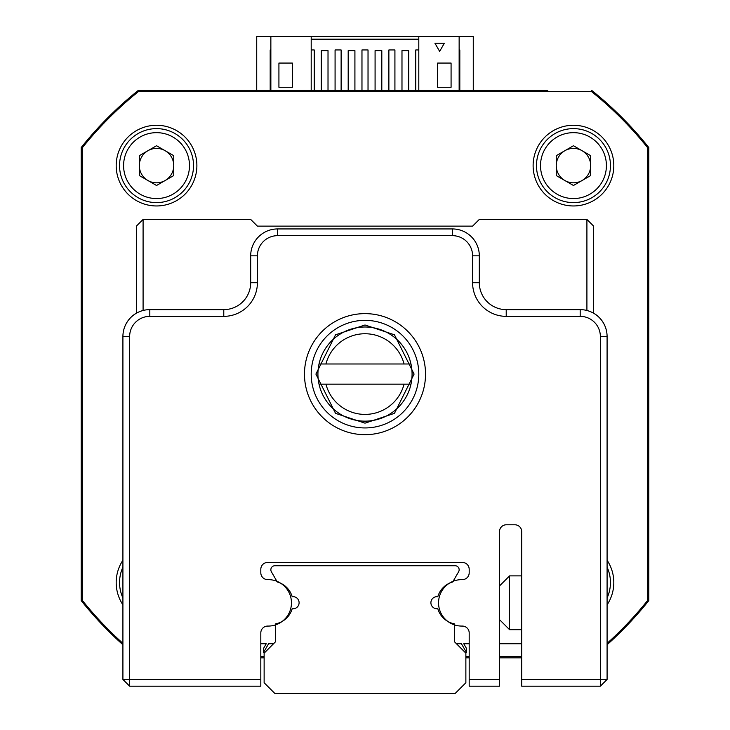<?xml version="1.0" encoding="UTF-8"?>
<svg xmlns="http://www.w3.org/2000/svg" width="730" height="730" viewBox="0 0 730 730"><rect width="100%" height="100%" fill="white"/><g stroke="black" fill="none" stroke-linecap="round" stroke-linejoin="round"><path stroke-width="1.09" d="M593.636 313.188A26.901 26.901 0 0 1 607.086 336.484L607.086 679.447L600.361 679.447L600.361 336.53A20.175 20.175 0 0 0 580.186 316.355L506.219 316.355A33.626 33.626 0 0 1 472.593 282.729L472.593 255.829A20.175 20.175 0 0 0 452.418 235.662L277.582 235.662A20.175 20.175 0 0 0 257.407 255.829L257.407 282.729A33.626 33.626 0 0 1 223.781 316.355L149.814 316.355A20.175 20.175 0 0 0 129.639 336.53L129.639 679.447L260.811 679.447L260.811 686.173L129.639 686.173L129.639 679.447L122.914 679.447L122.914 336.484A26.901 26.901 0 0 1 136.364 313.188M521.695 686.173L521.695 679.447L600.361 679.447L600.361 686.173L521.695 686.173L521.685 643.741L499.493 643.741M607.086 604.851A40.351 40.351 0 0 0 607.086 560.239M122.914 560.239A40.351 40.351 0 0 0 122.914 604.851M533.119 165.61A40.351 40.351 0 0 0 573.461 205.96A40.351 40.351 0 0 0 613.811 165.61A40.351 40.351 0 0 0 573.461 125.268A40.351 40.351 0 0 0 533.119 165.61M116.189 165.61A40.351 40.351 0 0 0 156.539 205.96A40.351 40.351 0 0 0 196.881 165.61A40.351 40.351 0 0 0 156.539 125.268A40.351 40.351 0 0 0 116.189 165.61M607.086 643.367A362.107 362.107 0 0 0 647.437 600.69L647.437 147.469A362.107 362.107 0 0 0 591.61 91.642L138.39 91.642A362.107 362.107 0 0 0 82.563 147.469L82.563 600.69A362.107 362.107 0 0 0 122.914 643.367M260.811 656.516L264.132 656.516M465.868 656.516L469.189 656.516M499.493 656.516L521.685 656.516M412.076 374.079A47.076 47.076 0 0 0 410.981 363.987L319.019 363.987A47.076 47.076 0 0 0 319.019 384.162L410.981 384.162A47.076 47.076 0 0 1 319.019 384.162A47.076 47.076 0 0 1 365 327.004A47.076 47.076 0 0 1 410.981 384.162A47.076 47.076 0 0 0 412.076 374.079M325.936 384.162A40.351 40.351 0 0 0 404.064 384.162M404.064 363.987A40.351 40.351 0 0 0 325.936 363.987M425.526 374.143A60.526 60.526 0 0 1 365 434.669A60.526 60.526 0 0 1 304.474 374.143A60.526 60.526 0 0 1 365 313.626A60.526 60.526 0 0 1 425.526 374.143M311.199 374.143A53.801 53.801 0 0 0 365 427.944A53.801 53.801 0 0 0 418.801 374.143A53.801 53.801 0 0 0 365 320.351A53.801 53.801 0 0 0 311.199 374.143M469.189 679.447L499.493 679.447L499.493 686.173L469.189 686.173L469.189 632.91A6.835 6.835 0 0 0 462.364 626.075L461.771 626.075A23.223 23.223 0 0 1 438.548 602.852A23.223 23.223 0 0 1 461.771 579.62L462.364 579.62A6.835 6.835 0 0 0 469.189 572.794L469.189 569.272A6.835 6.835 0 0 0 462.364 562.438L267.636 562.438A6.835 6.835 0 0 0 260.811 569.272L260.811 572.794A6.835 6.835 0 0 0 267.636 579.62L268.229 579.62A23.223 23.223 0 0 1 291.452 602.852A23.223 23.223 0 0 1 268.229 626.075L267.636 626.075A6.835 6.835 0 0 0 260.811 632.91L260.811 679.447M129.639 336.53L122.914 336.53A26.901 26.901 0 0 1 149.814 309.63L223.781 309.63A26.901 26.901 0 0 0 250.682 282.729L250.682 255.829A26.901 26.901 0 0 1 277.582 228.937L452.418 228.937A26.901 26.901 0 0 1 479.318 255.829L479.318 282.729A26.901 26.901 0 0 0 506.219 309.63L580.186 309.63A26.901 26.901 0 0 1 607.086 336.53L600.361 336.53M521.695 679.447L521.695 531.613A6.835 6.835 0 0 0 514.869 524.779L506.328 524.779A6.835 6.835 0 0 0 499.493 531.613L499.493 679.447M122.914 679.447L129.639 686.173M607.086 679.447L600.361 686.173M499.493 585.971L509.577 575.888L509.577 629.68L521.695 629.68M165.144 180.52A17.219 17.219 0 0 0 165.144 150.708A17.219 17.219 0 0 0 139.321 165.61A17.219 17.219 0 0 0 165.144 180.52M189.49 165.61A32.95 32.95 0 0 0 156.539 132.659A32.95 32.95 0 0 0 123.589 165.61A32.95 32.95 0 0 0 156.539 198.56A32.95 32.95 0 0 0 189.49 165.61M193.523 165.61A36.984 36.984 0 0 0 156.539 128.626A36.984 36.984 0 0 0 119.547 165.61A36.984 36.984 0 0 0 156.539 202.602A36.984 36.984 0 0 0 193.523 165.61M156.539 145.735L173.749 155.672L173.749 175.556L156.539 185.493L139.321 175.556L139.321 155.672L156.539 145.735M582.075 180.52A17.219 17.219 0 0 0 582.075 150.708A17.219 17.219 0 0 0 556.251 165.61A17.219 17.219 0 0 0 582.075 180.52M606.411 165.61A32.95 32.95 0 0 0 573.461 132.659A32.95 32.95 0 0 0 540.51 165.61A32.95 32.95 0 0 0 573.461 198.56A32.95 32.95 0 0 0 606.411 165.61M610.453 165.61A36.984 36.984 0 0 0 573.461 128.626A36.984 36.984 0 0 0 536.477 165.61A36.984 36.984 0 0 0 573.461 202.602A36.984 36.984 0 0 0 610.453 165.61M573.461 145.735L590.68 155.672L590.68 175.556L573.461 185.493L556.251 175.556L556.251 155.672L573.461 145.735M122.914 567.137A36.984 36.984 0 0 0 122.914 597.952M607.086 597.952A36.984 36.984 0 0 0 607.086 567.137M136.364 313.234L136.364 226.136L143.089 219.411L250.682 219.411L257.407 226.136L472.593 226.136L479.318 219.411L586.911 219.411L586.911 310.487M143.089 219.411L143.089 310.487M586.911 219.411L593.636 226.136L593.636 313.234M334.741 565.732L274.891 565.732A4.033 4.033 0 0 0 271.396 571.782L277.281 581.983A21.517 21.517 0 0 1 292.192 596.729A6.05 6.05 0 0 1 299.099 602.715A6.05 6.05 0 0 1 292.192 608.711A21.517 21.517 0 0 1 275.566 623.858L275.566 641.716L264.132 653.149L264.132 682.742L274.891 693.5L455.109 693.5L465.868 682.742L465.868 653.149L454.434 641.716L454.434 623.858A21.517 21.517 0 0 1 437.808 608.711A6.05 6.05 0 0 1 430.901 602.715A6.05 6.05 0 0 1 437.808 596.729A21.517 21.517 0 0 1 452.719 581.983L458.604 571.782A4.033 4.033 0 0 0 455.109 565.732L395.259 565.732M274.891 565.732L455.109 565.732M454.434 641.716L456.46 643.741L461.415 643.741L466.543 652.611L466.543 648.578L463.751 643.741L469.189 643.741M260.811 643.741L266.249 643.741L263.457 648.578L263.457 652.611L268.585 643.741L273.54 643.741L275.566 641.716M453.111 581.299L458.604 571.782M138.901 91.642L138.435 90.301L547.828 90.301M82.563 147.98L81.222 147.506L81.222 191.251M81.222 556.908L81.222 600.644A363.129 363.129 0 0 0 122.914 644.745A363.129 363.129 0 0 1 81.222 600.644L81.222 147.506A363.129 363.129 0 0 1 138.435 90.301A363.129 363.129 0 0 0 81.222 147.506M311.199 90.301L311.199 36.5L256.732 36.5L256.732 90.301M473.268 90.301L473.268 36.5L459.143 36.5L459.143 90.301M270.182 90.301L270.182 49.95L270.857 49.95M459.143 49.95L459.818 49.95L459.818 90.301M591.565 90.301A363.129 363.129 0 0 1 648.778 147.506A363.129 363.129 0 0 0 591.565 90.301L591.099 91.642M647.437 600.179L648.778 600.644L648.778 147.506L647.437 147.98M82.563 600.179L81.222 600.644A363.129 363.129 0 0 0 122.914 644.745M648.778 600.644A363.129 363.129 0 0 1 607.086 644.745A363.129 363.129 0 0 0 648.778 600.644M521.685 657.858L499.493 657.858M469.189 657.858L465.868 657.858M264.132 657.858L260.811 657.858M437.626 63.063L451.076 63.063L451.076 87.272L437.626 87.272L437.626 63.063M434.934 43.225L444.351 43.225L439.642 51.374L434.934 43.225M459.143 36.5L418.801 36.5L418.801 90.301M292.374 63.063L292.374 87.272L278.924 87.272L278.924 63.063L292.374 63.063M270.857 36.5L270.857 90.301M408.709 90.301L408.709 50.625L401.984 50.625L401.984 90.301M381.808 90.301L381.808 50.625L375.083 50.625L375.083 90.301M354.917 90.301L354.917 50.625L348.192 50.625L348.192 90.301M328.016 90.301L328.016 50.625L321.291 50.625L321.291 90.301M311.199 49.95L314.228 49.95L314.228 90.301M415.772 90.301L415.772 49.95L418.801 49.95M388.871 90.301L388.871 49.95L394.921 49.95L394.921 90.301M361.971 90.301L361.971 49.95L368.029 49.95L368.029 90.301M335.079 90.301L335.079 49.95L341.129 49.95L341.129 90.301M311.199 39.192L418.801 39.192M311.199 36.5L418.801 36.5M149.814 309.63L149.814 316.355M223.781 309.63L223.781 316.355M250.682 282.729L257.407 282.729M250.682 255.829L257.407 255.829M277.582 228.937L277.582 235.662M452.418 228.937L452.418 235.662M479.318 255.829L472.593 255.829M479.318 282.729L472.593 282.729M506.219 309.63L506.219 316.355M580.186 309.63L580.186 316.355M365 324.987L335.545 334.805L315.907 374.079L335.545 413.353L365 423.172L394.455 413.353L414.092 374.079L394.455 334.805L365 324.987M509.577 575.888L521.695 575.888M499.493 619.597L509.577 629.68"/></g></svg>
